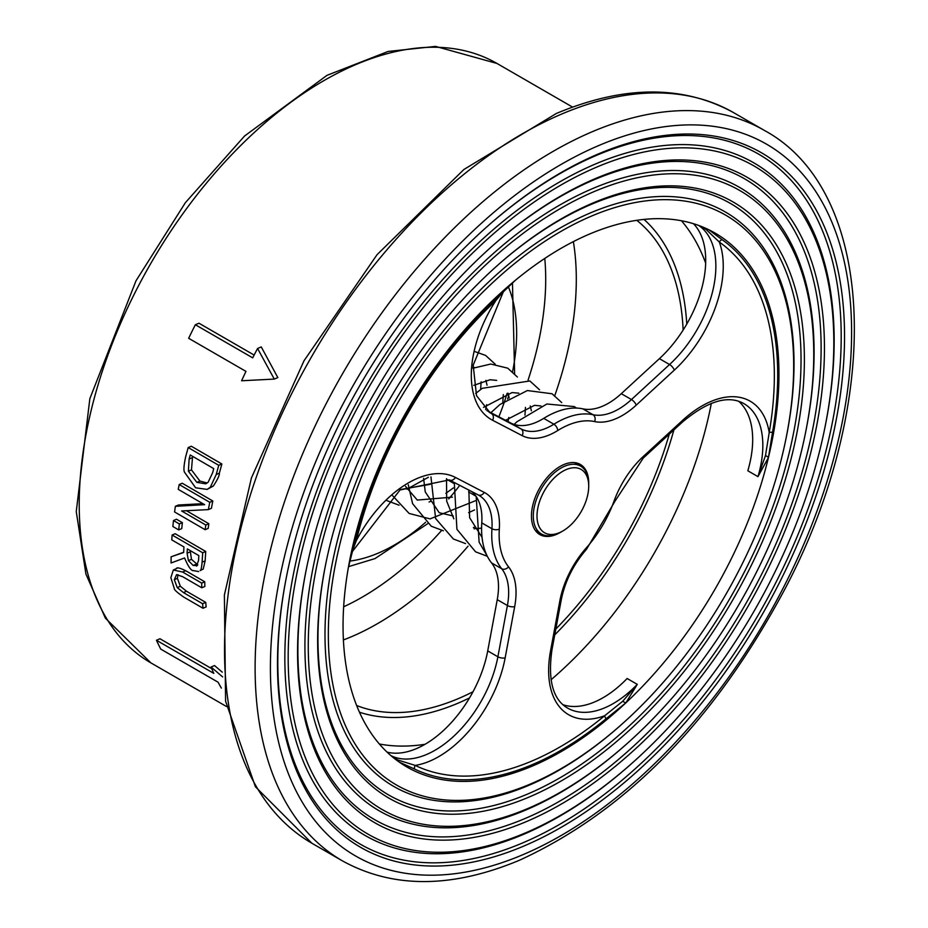 <?xml version="1.0" encoding="UTF-8"?>
<svg xmlns="http://www.w3.org/2000/svg" width="928" height="928" viewBox="0 0 928 928"><rect width="100%" height="100%" fill="white"/><g stroke="black" fill="none" stroke-linecap="round" stroke-linejoin="round"><path stroke-width="1.39" d="M487.107 226.629A398.367 230.005 -60 0 1 596.147 155.51A398.367 230.005 -60 0 1 689.434 135.558A398.367 230.005 -60 0 1 758.698 614.174A398.367 230.005 -60 0 1 309.569 793.51A398.367 230.005 -60 0 1 287.274 572.75M597.887 154.141A400.966 231.501 120 0 0 487.618 226.177A400.966 231.501 120 0 0 287.146 573.423A400.966 231.501 120 0 0 499.682 855.082A400.966 231.501 120 0 0 840.246 395.583A400.966 231.501 120 0 0 597.887 154.141M596.495 167.202A385.828 222.755 -60 0 1 824.528 429.432A385.828 222.755 -60 0 1 631.62 763.558A385.828 222.755 -60 0 1 288.77 677.892A385.828 222.755 -60 0 1 596.495 167.202M824.528 429.432L824.806 428.098A388.426 224.251 120 0 0 803.196 212.187A388.426 224.251 120 0 0 595.231 164.094A388.426 224.251 120 0 0 297.517 555.211A388.426 224.251 120 0 0 432.819 853.714A388.426 224.251 120 0 0 630.599 764.475L631.62 763.558M595.277 178.628A372.58 215.11 120 0 0 492.814 245.572A372.58 215.11 120 0 0 306.53 568.226A372.58 215.11 120 0 0 504.02 829.945A372.58 215.11 120 0 0 820.468 402.972A372.58 215.11 120 0 0 595.277 178.628M492.304 246.024A369.982 213.614 -60 0 1 593.537 179.997A369.982 213.614 -60 0 1 680.178 161.472A369.982 213.614 -60 0 1 744.5 605.984A369.982 213.614 -60 0 1 327.387 772.537A369.982 213.614 -60 0 1 306.669 567.553M593.885 191.69A357.442 206.364 -60 0 1 805.144 434.629A357.442 206.364 -60 0 1 626.423 744.175A357.442 206.364 -60 0 1 308.804 664.808A357.442 206.364 -60 0 1 593.885 191.69M805.144 434.629L805.411 433.283A360.029 207.86 120 0 0 785.39 233.172A360.029 207.86 120 0 0 592.621 188.581A360.029 207.86 120 0 0 316.668 551.116A360.029 207.86 120 0 0 442.076 827.799A360.029 207.86 120 0 0 625.402 745.08L626.423 744.175M592.667 203.116A344.184 198.72 120 0 0 498.011 264.956A344.184 198.72 120 0 0 325.925 563.029A344.184 198.72 120 0 0 508.37 804.808A344.184 198.72 120 0 0 800.702 410.373A344.184 198.72 120 0 0 592.667 203.116M497.501 265.408A341.597 197.223 -60 0 1 590.927 204.496A341.597 197.223 -60 0 1 670.921 187.386A341.597 197.223 -60 0 1 730.301 597.783A341.597 197.223 -60 0 1 345.193 751.564A341.597 197.223 -60 0 1 326.064 562.356M591.275 216.178A329.046 189.973 -60 0 1 785.749 439.826A329.046 189.973 -60 0 1 621.226 724.78A329.046 189.973 -60 0 1 328.837 651.723A329.046 189.973 -60 0 1 591.275 216.178M785.749 439.826L786.028 438.48A331.644 191.47 120 0 0 767.572 254.144A331.644 191.47 120 0 0 590.011 213.08A331.644 191.47 120 0 0 335.82 547.021A331.644 191.47 120 0 0 451.344 801.885A331.644 191.47 120 0 0 620.206 725.684L621.226 724.78M344.903 592.064A308.224 177.956 -60 0 1 490.9 302.215A308.224 177.956 -60 0 1 715.117 233.102A308.224 177.956 -60 0 1 715.117 589.013A308.224 177.956 -60 0 1 406.893 766.98A308.224 177.956 -60 0 1 344.903 592.064M182.143 524.714L181.737 528.624L178.71 529.911L179.336 523.937L182.375 522.638L182.143 524.714M179.336 523.937L173.49 520.538L176.529 519.251L182.375 522.638M177.932 574.641L177.41 578.353L180.334 586.252L186.528 591.252L205.714 602.376L206.132 606.935L203.012 608.258L202.606 603.71L183.419 592.574L177.236 587.575L174.325 579.675L176.552 574.641L182.688 576.706L201.77 587.784L201.689 583.097L182.596 572.019L173.339 569.989L170.845 577.657L174.302 588.514C174 589.651 177.202 592.54 183.918 597.191L203.012 608.258M176.401 568.69C176.564 567.136 179.649 567.808 185.67 570.72L204.752 581.786L204.844 586.473L201.77 587.784M188.187 447.563L191.307 446.229L221.873 463.988L219.344 473.164C219.646 475.136 217.651 479.416 213.359 486.005L207.13 489.404L210.273 487.304L216.236 474.486L218.753 465.311L188.187 447.563L185.646 456.82C183.802 465.531 183.454 470.705 184.602 472.329L195.622 487.792L207.13 489.404M261.255 346.921L277.832 377.58L274.282 379.088L257.578 348.487L261.255 346.921M257.578 348.487A350.413 202.304 120 0 0 252.694 357.848L195.356 324.742L198.952 323.211L254.121 355.064M179.197 484.555L182.248 483.244L212.814 501.004L211.398 508.312L208.359 509.611L209.763 502.303L179.197 484.555L178.246 489.358L204.612 504.67L175.369 506.317L174.568 511.954L205.146 529.714L205.807 525.016L181.598 510.968L208.359 509.611M186.47 510.736L208.835 523.728L208.174 528.415L205.146 529.714M175.369 506.317L178.408 505.018L202.872 503.66M222.639 676.918L211.074 667.023A350.413 202.304 120 0 0 213.788 673.368L156.449 640.262L159.952 638.766L211.746 668.67M211.074 667.023L214.519 665.562L222.268 672.174M172.109 535.015L175.148 533.716L205.726 551.464L205.146 560.883L203.197 569.131L200.146 570.43C200.808 571.335 201.457 568.586 202.107 562.182L202.698 552.763L172.109 535.015L171.773 539.887L183.941 546.94L183.64 552.496L171.112 556.812L171.077 562.971L184.579 557.96C188.268 566.672 191.203 570.894 193.384 570.616L198.65 571.567M171.112 556.812L183.651 552.241M636.782 220.319A281.196 162.342 -60 0 1 683.124 330.066M669.262 434.176A281.196 162.342 -60 0 1 555.826 629.045M473.025 691.743A281.196 162.342 -60 0 1 356.654 705.524M202.606 603.71L205.714 602.376M201.689 583.097L204.752 581.786M212.651 472.7L208.174 482.154L205.761 483.836L196.864 482.374L188.384 471.204L189.126 459.024L190.217 454.964L213.742 468.628L212.651 472.7M192.595 456.344L191.47 469.893L199.938 481.075L207.234 482.978M188.384 471.204L191.47 469.893M218.753 465.311L221.873 463.988M195.356 324.742A350.413 202.304 120 0 0 188.651 338.291L245.978 371.397A350.413 202.304 120 0 0 241.593 380.758L274.282 379.088M209.763 502.303L212.814 501.004M205.807 525.016L208.835 523.728M156.449 640.262A350.413 202.304 120 0 0 160.764 649.113L218.103 682.219A350.413 202.304 120 0 0 221.363 688.112M197.293 565.546L193.163 565.465L188.407 560.628L187.096 553.169L187.34 548.912L198.836 555.594L198.569 560.396L196.504 566.115M190.205 550.582L191.458 559.329L197.757 564.839M188.407 560.628L191.458 559.329M202.698 552.763L205.726 551.464M173.49 520.538L172.852 526.512L178.71 529.911M555.524 476.714A36.575 21.112 -60 0 1 588.712 486.179A36.575 21.112 -60 0 1 562.855 530.967A36.575 21.112 -60 0 1 537.266 520.156A36.575 21.112 -60 0 1 555.524 476.714M588.712 486.179L588.712 484.045A39.185 22.62 120 0 0 580.592 466.111A39.185 22.62 120 0 0 553.146 473.895A39.185 22.62 120 0 0 541.418 533.971A39.185 22.62 120 0 0 561.011 532.034L562.855 530.967M588.712 483.523A40.484 23.374 120 0 0 580.325 464.441A40.484 23.374 120 0 0 551.963 472.491A40.484 23.374 120 0 0 539.841 534.574A40.484 23.374 120 0 0 560.547 532.289M621.296 393.681L659.402 358.66L669.552 364.53L631.458 399.55L621.296 393.681A63.997 36.946 -60 0 1 582.83 408.842L592.992 414.712A91.42 52.78 120 0 0 553.888 424.224L543.727 418.366A91.42 52.78 -60 0 1 582.83 408.842M543.727 418.366A63.997 36.946 -60 0 1 510.818 423.04L520.979 428.898L489.149 412.241M471.784 491.596A63.997 36.946 -60 0 1 481.783 522.882L491.944 528.74A91.42 52.78 120 0 0 501.7 568.748L491.538 562.878A91.42 52.78 -60 0 1 481.783 522.882M491.538 562.878A63.997 36.946 -60 0 1 497.246 599.662L507.407 605.52L497.884 656.769L487.722 650.899L497.246 599.662M486.852 410.594L510.818 423.04M693.471 223.706A91.42 52.78 -60 0 1 659.402 358.66M738.676 401.29A91.42 52.78 -60 0 1 747.829 470.774L757.979 476.644L768.454 457.481L772.514 432.32A5.22 2.285 9.8 0 0 769.219 432.552L765.484 455.613L757.979 476.644A91.42 52.78 -60 0 0 743.896 403.61C728.144 394.76 707.623 400.942 682.335 422.159L643.266 458.061A5.22 2.042 47.4 0 0 643.429 456.344A69.217 39.962 120 0 0 614.011 501.178A5.22 1.264 19.9 0 0 615.229 500.818L643.266 458.061M614.011 501.178A86.2 49.764 -60 0 1 586.334 547.868A69.217 39.962 120 0 0 559.828 600.961L550.536 650.946A5.22 2.227 10.5 0 0 551.974 649.762C547.671 680.05 552.868 699.492 567.576 708.076A91.42 52.78 -60 0 0 637.281 684.365L622.769 701.22L604.65 715.766A5.22 2.32 -129.5 0 0 606.077 718.771L625.866 702.856L637.281 684.365L627.131 678.496A91.42 52.78 -60 0 1 562.948 704.712M487.722 650.899A91.42 52.78 -60 0 1 387.069 752.121M700.965 226.316L706.289 229.668L719.293 242.022A5.22 4.257 125.2 0 1 722.03 239.621A306.46 176.935 120 0 1 772.525 432.32M722.03 239.633L708.772 229.738A308.224 177.956 -60 0 1 715.117 233.102A308.224 177.956 -60 0 1 768.442 457.481A5.22 2.598 25.6 0 0 765.484 455.613M622.769 701.22A5.22 2.633 -145.3 0 0 625.866 702.856A308.224 177.956 -60 0 1 406.893 766.969A308.224 177.956 -60 0 1 399.388 762.19L414.456 768.964A5.22 4.257 115.8 0 1 415.176 765.403L398.089 760.078L392.904 757.283M414.445 768.976A306.46 176.935 120 0 0 606.077 718.771M352.408 550.919L356.306 540.722A5.22 1.937 13.6 0 0 354.925 541.627M495.97 298.886A5.22 1.972 -133.2 0 0 495.854 300.568L502.814 292.1M348.371 567.53A308.224 177.956 -60 0 1 499.183 294.408A308.224 177.956 -60 0 1 515.191 280.453L496.051 298.839A306.46 176.935 120 0 0 354.902 541.72L348.383 567.53M523.206 854.572A410.976 237.278 -60 0 1 330.38 429.038A410.976 237.278 -60 0 1 829.435 216.514A410.976 237.278 -60 0 1 523.206 854.572M81.304 466.494A346.086 199.81 -60 0 1 245.224 141.056A346.086 199.81 -60 0 1 496.979 63.452L435.568 46.4L388.113 51.458L326.992 75.342L244.551 136.022L185.368 202.698L135.998 280.801L89.854 398.646L76.258 511.548L85.921 574.084L105.351 618.118L150.893 662.882A346.086 199.81 -60 0 1 81.304 466.494M561.568 114.098A421.788 243.519 -60 0 1 733.665 112.682C683.066 84.866 623.964 85.132 556.336 113.483L463.884 169.499L377.104 254.632L303.99 360.806L251.418 477.943L224.379 595.034L225.585 701.197L255.409 786.758L311.878 843.239A421.788 243.519 -60 0 1 255.246 480.17A421.788 243.519 -60 0 1 561.568 114.098M342.467 860.906C393.054 888.722 452.168 888.456 519.796 860.105C626.423 810.991 714.978 720.29 785.459 588.004C883.572 401.975 877.192 191.307 764.254 130.349A421.788 243.519 120 0 0 342.467 373.868A421.788 243.519 120 0 0 342.467 860.906L311.878 843.239M551.012 679.795A308.224 177.956 120 0 0 711.335 403.32M705.663 263.146A308.224 177.956 120 0 0 681.465 220.76M469.533 697.914A286.601 165.474 -60 0 1 458.177 703.122A286.601 165.474 -60 0 1 359.472 712.228M643.997 219.414A286.601 165.474 -60 0 1 686.766 324.069M673.902 429.908A286.601 165.474 -60 0 1 554.747 634.856M379.366 744.001A308.224 177.956 120 0 0 425.036 744.291M343.406 639.937A281.196 162.342 120 0 0 351.608 636.654A281.196 162.342 120 0 0 468.048 546.174M554.793 395.572A281.196 162.342 120 0 0 573.365 241.64M544.771 258.436A259.562 149.86 -60 0 1 528.102 380.016M441.647 530.398A259.562 149.86 -60 0 1 343.662 606.784M177.236 587.575L180.334 586.252M174.325 579.675L177.41 578.353M183.419 592.574L186.528 591.252M182.596 572.019L185.67 570.72M189.126 459.024L192.224 457.701M196.864 482.374L199.938 481.075M216.236 474.486L219.344 473.164M210.273 487.304L213.359 486.005M187.096 553.169L190.136 551.87M193.163 565.465L196.202 564.166M202.107 562.182L205.146 560.883M200.146 570.43L203.197 569.131M425.616 522.278A173.037 99.911 -60 0 1 378.38 553.065A173.037 99.911 -60 0 1 349.705 561.104M508.289 286.648A173.037 99.911 -60 0 1 512.569 371.664M507.094 393.391A173.037 99.911 -60 0 1 498.846 416.823M458.977 486.376A173.037 99.911 -60 0 1 448.7 498.928M631.458 399.55A63.997 36.946 -60 0 1 592.992 414.712A5.22 4.199 -77.8 0 1 594.593 421.567A69.217 39.962 120 0 0 636.19 405.165A5.22 2.042 -132.6 0 0 631.458 399.55M553.888 424.224A63.997 36.946 -60 0 1 520.979 428.898A5.22 4.269 -62.6 0 1 522.128 435.603A69.217 39.962 120 0 0 557.728 430.534A5.22 2.9 -121.9 0 0 553.888 424.224M449.454 479.996L477.99 494.821A5.22 4.269 117.4 0 0 478.129 494.891L449.314 479.938A5.22 4.269 117.4 0 1 449.175 479.857M478.222 494.949A63.997 36.946 -60 0 1 478.825 495.274A63.997 36.946 -60 0 1 491.944 528.74A5.22 2.772 -176.3 0 0 499.322 529.088A69.217 39.962 120 0 0 484.23 492.397A5.22 4.269 117.4 0 1 478.129 494.891L478.825 495.274M501.7 568.748A63.997 36.946 -60 0 1 507.407 605.52A5.22 2.227 -169.5 0 0 514.692 606.576A69.217 39.962 120 0 0 508.509 566.799A5.22 4.164 141.5 0 1 501.7 568.748M484.23 492.397L455.416 477.433A96.651 55.796 120 0 0 356.306 540.722A303.004 174.94 -60 0 1 495.854 300.568A96.651 55.796 120 0 0 492.582 420.256A5.22 4.269 -62.6 0 0 491.434 413.563A91.42 52.78 -60 0 1 490.239 412.914L476.516 395.688L473.187 365.203L503.475 291.438M698.691 225.458A91.42 52.78 -60 0 1 669.552 364.53A5.22 2.042 -132.6 0 1 674.296 370.144A96.651 55.796 120 0 0 719.293 242.022A303.004 174.94 -60 0 1 769.219 432.552A96.651 55.796 120 0 0 682.498 420.442A5.22 2.042 47.4 0 1 682.335 422.159M550.536 650.946A96.651 55.796 120 0 0 604.65 715.766A303.004 174.94 -60 0 1 415.176 765.403A96.651 55.796 120 0 0 505.168 657.824A5.22 2.227 -169.5 0 1 497.884 656.769A91.42 52.78 -60 0 1 391.013 755.682M636.19 405.165L674.296 370.144M557.728 430.534A86.2 49.764 -60 0 1 594.593 421.567M492.582 420.256L522.128 435.603M455.416 477.433A5.22 4.269 117.4 0 1 449.314 479.938L400.003 489.972L352.153 551.835M508.509 566.799A86.2 49.764 -60 0 1 499.322 529.088M505.168 657.824L514.692 606.576M559.828 600.961A5.22 2.227 10.5 0 0 561.266 599.79L551.974 649.762M586.334 547.868A5.22 1.427 41.5 0 1 586.554 549.202L615.229 500.818M682.498 420.442L643.429 456.344M706.289 229.668A5.22 3.445 117 0 1 708.435 229.564M398.994 761.923A5.22 3.445 123.7 0 1 398.089 760.078M150.893 662.882L226.49 706.521M496.979 63.452L572.564 107.091M764.254 130.349L733.665 112.682M173.838 569.734L176.912 568.423M348.534 566.637L374.97 558.598L427.553 523.798M507.639 398.982L508.73 395.583M514.622 373.659L512.465 282.785M446.461 479.15L454.094 483.558M468.617 491.944L475.902 496.155M535.386 530.491L541.418 533.971M574.571 462.631L580.592 466.111M495.239 364.217L485.599 355.412L475.217 351.712M392.602 495.703L409.12 513.439L430.07 518.891L475.542 500.702M517.395 377.012L507.732 368.172L490.773 364.043L472.978 368.219M408.274 484.729L412.589 503.66L431.242 526.211L443.387 530.793M539.551 389.795L529.853 380.956L482.305 388.31L475.716 393.402M430.963 476.922L435.638 518.578L453.374 538.994L465.554 543.588M561.73 402.59L552.032 393.762L527.382 390.549L499.995 404.469L490.889 412.693M454.291 482.514L456.924 529.296L475.577 551.824L487.339 556.301M576.566 408.076L574.235 406.592L546.882 403.993L516.838 421.834L514.124 424.421M476.215 496.596L479.115 542.184L486.922 555.454M400.687 489.485L430.267 484.323M485.68 409.608L486.655 404.666M487.049 385.213L485.901 380.364M474.486 367.581L473.036 367.233M405.513 486.342L417.287 500.064L452.435 497.141M508.022 421.59L508.822 417.461M509.205 397.996L508.068 393.159M496.654 380.376L490.088 379.749L473.79 385.34M423.609 478.326L425.268 491.968L439.246 512.743L453.316 516.003M468.64 512.65L474.591 509.936M531.373 410.802L530.236 405.965M518.833 393.17L512.07 392.567L483.476 407.415M446.519 478.674L446.693 501.178L453.838 518.833M474.092 528.809L481.586 528.136M541.001 405.977L534.493 405.339L505.551 420.303M468.872 490.088L469.638 517.708L482.038 537.393M406.905 489.207L428.365 477.282M480.634 389.516L481.133 381.802M387.057 500.691L399.052 505.192M429.072 501.99L430.859 501.282M445.846 493.325L453.374 487.919M502.79 402.311L503.312 394.597M524.958 415.094L525.468 407.392M473.396 527.603L475.194 526.895M561.266 599.79C564.978 581.334 573.411 564.468 586.554 549.202"/></g></svg>
